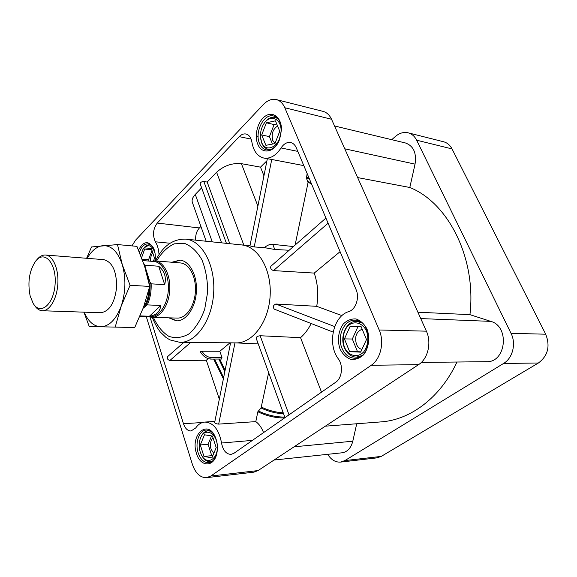 <?xml version="1.0" encoding="UTF-8"?>
<svg xmlns="http://www.w3.org/2000/svg" width="577" height="577" viewBox="0 0 577 577"><rect width="100%" height="100%" fill="white"/><g stroke="black" fill="none" stroke-linecap="round" stroke-linejoin="round"><path stroke-width="0.87" d="M151.138 261.258L154.903 260.854L180.334 262.932C189.141 263.494 196.303 276.693 195.401 291.45C194.629 306.221 186.032 318.526 177.218 318.093L151.708 317.292L148.015 316.463M172.682 262.304L180.24 260.155M176.807 320.841L169.537 317.855M171.917 262.239L179.858 260.112C189.516 260.754 197.384 275.265 196.396 291.508C195.545 307.765 186.097 321.288 176.425 320.841L168.772 317.826M229.79 243.696L207.186 182.051L216.606 172.249C223.963 165.678 232.228 162.815 241.402 163.666L260.501 167.142L266.956 160.723M150.611 261.215C150.373 257.847 151.102 255.07 152.797 252.885M361.916 349.424C359.485 348.775 357.661 347.044 356.442 344.224C354.444 336.643 356.362 331.631 362.183 329.2M213.764 453.428L211.031 449.151C209.79 444.377 210.454 440.604 213.014 437.828M275.02 143.348L272.791 140.471C271.183 134.109 272.777 129.284 277.573 126.01M149.032 261.085L148.592 259.729L151.967 250.346M153.554 260.833L154.513 258.171L151.376 248.528L144.668 249.091L141.61 257.674M151.773 249.74L144.668 249.091M148.592 259.729L142.18 259.203M360.805 351.826L357.509 351.689L352.316 339.009L357.964 326.661L361.152 326.719M361.108 326.618L350.08 326.438L344.433 338.894L349.619 351.681L360.654 352.15L366.496 339.543L361.108 326.618M357.964 326.661L350.08 326.438M352.316 339.009L344.433 338.894M357.509 351.689L349.619 351.681M212.747 455.852L211.752 455.671L208.081 444.29L211.564 435.895M212.43 436.032L204.482 434.798L200.306 444.946L203.955 456.421L211.903 457.864L216.202 447.615L212.43 436.032M208.081 444.29L200.306 444.946M211.752 455.671L203.955 456.421M272.467 144.062L269.423 136.619L274.118 124.56L276.729 123.997M275.417 120.838L266.379 122.807L261.684 134.968L265.889 145.325L274.926 143.586L279.758 131.267L275.417 120.838M274.118 124.56L266.379 122.807M269.423 136.619L261.684 134.968M200.5 438.044C202.152 433.637 204.64 431.235 207.972 430.831L210.309 431.113M212.624 460.929L210.353 461.614C206.984 461.788 204.15 459.833 201.842 455.736M200.219 452.058C198.892 447.593 198.863 443.259 200.14 439.039C203.681 427.218 216.339 431.654 217.284 445.48C218.539 459.299 206.645 465.956 201.337 454.813L200.219 452.058M361.635 355.692L356.341 357.156C351.04 356.896 347.065 353.751 344.426 347.736C339.42 336.398 346.654 320.545 356.694 321.339L361.945 322.954M344.404 347.166C342.118 339.658 343.005 332.879 347.073 326.82C352.987 320.192 362.406 322.11 366.51 331.083C368.919 338.786 367.996 345.702 363.755 351.847C357.596 358.425 348.277 356.023 344.404 347.166M143.421 248.709C145.281 245.982 147.395 244.691 149.76 244.836L151.232 245.218M140.644 255.185L142.959 249.372C148.101 243.53 152.133 244.836 155.054 253.289M271.305 149.234L268.24 149.27C265.37 148.614 263.213 146.572 261.77 143.139L260.645 138.646M263.768 123.947C267.021 118.84 270.786 116.641 275.078 117.355L277.869 118.674M261.626 142.331L260.494 137.232C260.234 132.984 261.085 128.959 263.054 125.173C269.178 113.128 282.362 118.061 280.992 132.364C279.975 146.637 265.817 153.59 261.626 142.331M139.425 252.185C141.473 246.595 144.38 243.826 148.138 243.862C150.438 244.143 152.321 245.723 153.785 248.608M138.509 250.007C143.745 240.717 148.852 240.292 153.828 248.709C155.235 252.322 155.653 256.376 155.076 260.869M341.959 348.212C336.665 336.196 344.332 319.384 354.963 320.235C372.987 319.788 372.641 359.154 354.588 358.216C348.962 357.942 344.757 354.603 341.959 348.212M340.004 348.912C337.127 340.459 338.396 330.715 343.265 324.022C347.044 320.336 351.292 318.648 356.009 318.951C360.596 320.588 364.275 324 367.051 329.193C370.124 337.841 368.768 347.981 363.661 354.704C359.723 358.324 355.396 359.875 350.679 359.356C346.178 357.538 342.615 354.054 340.004 348.912M216.433 454.936C214.709 459.609 212.127 462.199 208.679 462.696C204.013 462.754 200.522 459.494 198.185 452.909C194.802 442.992 199.195 430.226 206.162 430.067C209.617 429.952 212.56 432.036 214.976 436.32M196.505 453.515C189.97 435.036 207.597 418.729 215.243 436.897C217.608 442.523 218.063 448.329 216.613 454.315C213.418 467.68 200.205 466.779 196.505 453.515M278.431 142.122C274.991 147.914 270.952 150.496 266.314 149.854C263.271 149.162 260.984 146.991 259.462 143.348C254.356 132.133 263.956 113.135 273.548 116.006C278.064 117.369 280.696 121.43 281.439 128.181M257.688 143.961C253.967 134.968 258.049 120.514 265.723 115.862C273.354 110.914 281.706 118.076 281.475 129.818L279.131 140.658C274.053 152.963 261.496 154.586 257.688 143.961M391.776 139.692L395.151 136.67C399.27 133.099 403.59 131.816 408.098 132.811C411.805 133.806 414.654 136.266 416.644 140.197L511.027 333.326C516.343 343.64 512.686 358.209 503.555 363.474L344.866 460.59L340.589 462.09C335.446 462.429 331.155 459.84 327.7 454.323M340.084 251.666L314.22 273.087L273.484 270.591C271.031 269.574 270.151 268.139 270.851 266.278L325.926 218.084M185.794 239.13L241.626 244.929C258.085 246.321 271.731 269.546 270.144 295.684C268.774 321.829 252.596 343.365 236.087 342.897L179.959 342.363C196.187 342.861 212.235 320.105 213.692 292.489C215.358 264.879 201.979 240.465 185.794 239.13C172.876 238.813 162.772 246.069 155.48 260.898M284.98 417.647L256.073 337.942C256.39 336.795 257.753 336.066 260.155 335.742L300.552 337.66C304.743 334.011 308.284 329.294 311.183 323.524M333.145 332.085L274.299 309.149C272.64 307 273.145 305.283 275.813 304.014L316.73 306.322C318.648 294.623 317.812 283.545 314.22 273.087M303.805 165.613L271.745 159.468L254.205 246.949L264.396 247.641L274.753 249.48L289.164 250.252M254.205 246.949L249.942 245.889L267.353 158.733M316.73 306.322L341.952 315.612M150.006 317.09L183.472 423.727C185.152 428.538 187.676 430.961 191.052 430.99L195.704 427.954C198.243 424.326 201.286 422.364 204.835 422.068C213.396 422.58 218.971 429.562 221.546 443.013C222.946 450.377 226.112 454.171 231.045 454.387L233.901 453.306L335.8 382.176C342.031 378.187 343.43 365.529 338.36 358.916C327.08 344.296 333.131 316.059 348.717 311.623C355.72 309.64 359.774 297.718 356.103 289.647L296.289 147.799C294.998 144.87 293.116 143.11 290.635 142.526C286.993 141.971 283.805 143.781 281.057 147.957C275.994 155.61 270.274 158.978 263.884 158.069C257.486 156.439 253.491 151.131 251.897 142.151C251.074 137.557 249.098 134.845 245.968 134.001C243.631 133.583 241.402 134.463 239.26 136.648L157.247 223.075C153.02 228.961 152.4 235.207 155.393 241.806C157.499 245.232 158.704 249.502 159.021 254.616M131.953 245.903L135.588 240.14L263.393 104.509C267.526 100.261 271.839 98.624 276.333 99.59L322.983 111.354C326.697 112.356 329.546 114.989 331.53 119.251L426.389 331.176C431.791 342.623 427.968 358.807 418.585 364.635L258.063 470.58L253.808 472.174L206.595 477.655C200.269 477.792 195.531 473.364 192.386 464.377L146.212 316.405M276.333 99.59C280.025 100.586 282.853 103.312 284.814 107.762L379.176 329.979C384.592 342.046 380.69 359.146 371.235 365.284L210.807 476.025L206.595 477.655M219.332 399.14L206.314 360.243L169.876 360.495C167.546 359.731 166.803 358.425 167.655 356.572L183.854 342.399M263.538 432.62C261.706 427.701 259.131 424.037 255.806 421.621L218.676 424.109C216.425 423.9 215.077 423.417 214.63 422.652L230.576 342.839M271.745 159.468L263.884 158.069M283.581 413.803C275.741 413.356 268.226 411.415 261.049 407.975L268.644 372.612M255.806 421.621L257.847 411.754L261.049 407.975M264.396 247.641C267.266 245.175 270.058 244.071 272.755 244.331L293.397 246.552M307.144 173.533L306.452 178.199L308.06 182.57L295.099 245.066M210.843 359.082C206.588 358.786 203.09 356.348 200.349 351.775L201.964 351.22L219.837 351.242L221.957 357.437L221.64 359.024L210.843 359.082L211.153 357.488L221.957 357.437M201.964 351.22C204.409 355.151 207.475 357.235 211.153 357.488M334.537 125.974L405.53 142.995C413.521 145.959 416.695 153.006 415.051 164.135L409.807 187.489L357.639 177.579M409.807 187.489C448.214 202.722 476.595 258.15 469.938 314.66L417.892 312.207M469.938 314.66L490.775 321.375C509.96 326.337 506.116 362.681 486.562 361.692L421.347 362.421M456.955 362.024C440.417 397.769 410.261 419.969 381 421.895L325.356 426.172M356.723 423.763L352.799 441.21C350.996 448.062 347.426 451.921 342.089 452.794L274.039 460.035M408.098 132.811L443.533 141.747C447.211 142.728 450.046 145.115 452.029 148.909L545.705 334.206C550.386 346.214 547.948 355.814 538.399 362.998L381.224 456.407L376.954 457.864L340.589 462.09M207.186 182.051L203.854 181.517C201.561 181.618 200.334 182.382 200.176 183.811L221.59 242.845M300.552 337.66L321.504 392.158M260.501 167.142L263.949 175.79M195.682 240.155C195.365 235.106 196.606 231.038 199.404 227.944L200.904 226.444M201.633 187.821L195.278 194.435C192.494 197.421 191.55 200.132 192.429 202.57L206.162 241.244M206.314 360.243L208.225 358.663M229.985 342.839L219.837 351.242M143.723 263.552L145.18 265.204L145.144 266.899L149.97 282.016L151.138 283.826L164.697 284.656C166.515 277.119 164.51 270.981 158.689 266.242L164.697 284.656M145.18 265.204L158.689 266.242M140.088 315.922L149.45 316.225C156.273 315.244 160.067 311.659 160.817 305.471L149.45 316.225M151.138 283.826C151.448 291.573 150.157 298.597 147.258 304.894L160.817 305.471M147.258 304.894L143.154 308.248M145.808 270.166L147.553 274.428L149.248 284.223M149.255 288.197C148.844 295.842 146.919 302.233 143.478 307.375M144.553 266.055L145.144 266.899M83.903 312.157L89.247 326.524L134.722 327.541L143.536 307.216L149.681 286.43L144.625 266.3L136.922 246.365L117.499 244.561L91.541 246.97L86.608 258.28M36.603 260.054L36.841 259.773C39.532 256.433 42.417 254.854 45.504 255.027C52.875 255.452 58.746 268.723 57.851 283.675C57.058 298.626 49.723 311.147 42.352 310.743C39.265 310.57 36.575 308.673 34.281 305.045L34.072 304.743M45.504 255.027L103.694 259.636C112.277 261.871 116.597 270.995 116.655 287C114.794 302.896 109.471 311.472 100.694 312.727L42.352 310.743M149.681 286.43L130.077 285.283L122.281 264.598L117.499 244.561M115.198 327.109L121.127 306.322L130.077 285.283M87.199 258.33C91.606 250.649 96.821 246.422 102.857 245.658C111.375 245.319 117.845 251.637 122.281 264.598C126.125 278.33 125.736 292.236 121.127 306.322C115.955 319.687 109.096 326.503 100.549 326.784C93.662 326.308 88.202 321.432 84.155 312.164M30.17 296.037C27.451 282.405 29.261 270.793 35.601 261.208C44.241 249.646 56.474 262.86 55.14 283.516C54.13 304.202 40.491 315.951 33.214 303.488L30.17 296.037M154.903 260.854C163.616 261.41 170.684 274.897 169.768 290C168.974 305.118 160.435 317.725 151.708 317.292M142.678 260.573L153.835 261.475C162.339 262.008 169.22 275.179 168.325 289.921C167.554 304.67 159.23 316.975 150.72 316.549L139.973 316.21M149.97 282.016C150.655 290.952 149.191 298.915 145.577 305.911M243.811 245.066L216.606 172.249M328.089 223.212L273.484 270.591M275.813 304.014L334.703 326.575M297.804 151.39L281.057 147.957M258.063 470.58L210.807 476.025M418.585 364.635L371.235 365.284M426.389 331.176L379.176 329.979M331.53 119.251L284.814 107.762M202.549 422.494L183.472 423.727M252.409 440.388L221.546 443.013M283.235 412.851C275.669 412.353 268.42 410.449 261.489 407.131M224.828 371.61L218.827 359.038M225.088 370.319L219.722 359.031M234.969 342.882L218.676 424.109M415.051 164.135L344.757 148.808M490.775 321.375L420.748 318.583M352.799 441.21L294.097 446.8M416.644 140.197L452.029 148.909M511.027 333.326L545.705 334.206M503.555 363.474L538.399 362.998M344.866 460.59L381.224 456.407M203.854 181.517L226.429 243.35M260.155 335.742L289.019 414.827M284.778 417.099C275.517 417.063 266.689 415 258.287 410.911M284.447 418.022C275.15 417.957 266.285 415.866 257.847 411.754M223.386 378.829L213.663 359.067M223.631 377.589L214.543 359.06M274.753 249.48L272.755 244.331M257.89 206.097L241.402 163.666M212.264 241.878L195.278 194.435M251.11 139.107L239.26 136.648M199.404 227.944L157.247 223.075M170.013 243.249L155.393 241.806M308.06 182.57L311.364 183.551M307.981 181.632L310.916 182.491M306.373 177.254L309.027 178.005M306.452 178.199L309.474 179.065M190.655 342.464L169.876 360.495M156.569 260.984C161.495 252.798 167.344 247.079 174.117 243.847L184.438 243.343C191.261 245.968 197.082 251.442 201.907 259.758C205.765 269.43 207.677 280.227 207.633 292.142L204.705 309.193C200.904 319.687 195.783 327.844 189.335 333.679C182.491 337.696 175.675 338.591 168.881 336.355C162.519 332.381 157.348 326.041 153.381 317.343M209.559 430.716L207.972 430.831M211.947 461.449L210.353 461.614M359.594 321.439L356.694 321.339M359.255 357.141L356.341 357.156M150.885 244.944L149.76 244.836M276.974 117.795L275.078 117.355M270.144 149.659L268.24 149.27M235.712 342.889L258.229 343.892M241.258 244.886L250.021 245.492M204.835 422.068L214.875 421.419M256.246 136.179L258.121 136.576M152.292 317.314C154.427 322.839 157.103 327.743 160.312 332.027L166.053 337.516L169.955 339.911L179.959 342.363"/></g></svg>
